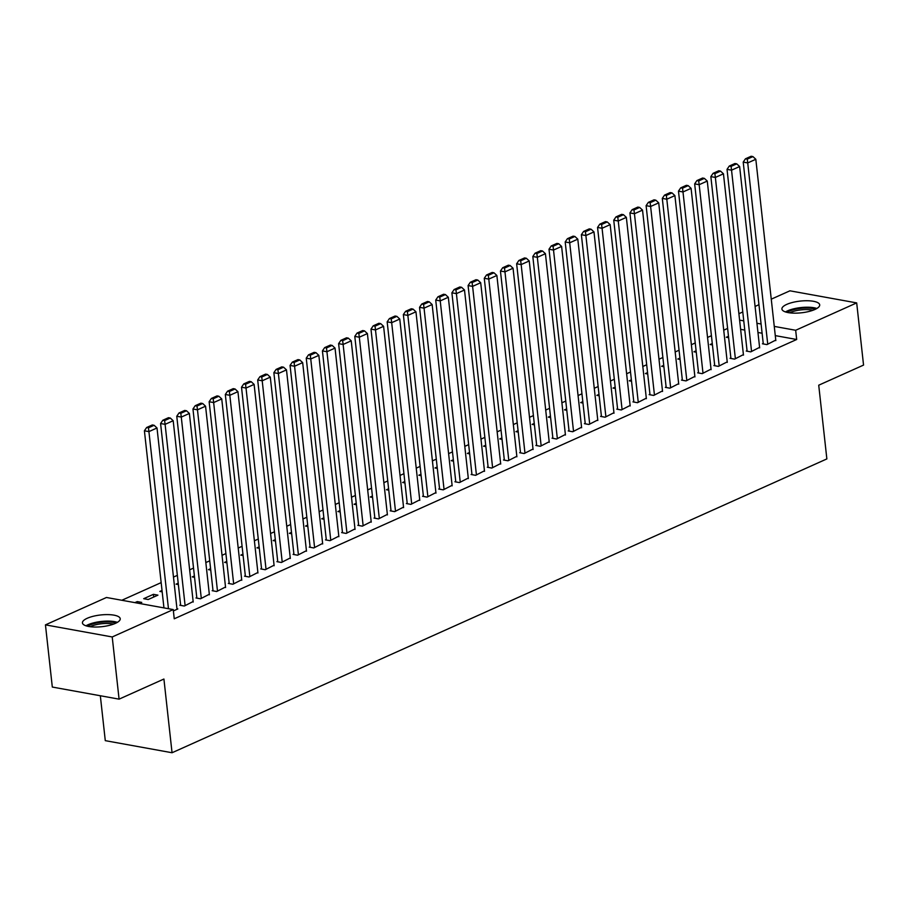 <?xml version="1.0" encoding="UTF-8"?>
<svg xmlns="http://www.w3.org/2000/svg" width="909" height="909" viewBox="0 0 909 909"><rect width="100%" height="100%" fill="white"/><g stroke="black" fill="none" stroke-linecap="round" stroke-linejoin="round"><path stroke-width="1.36" d="M814.884 309.492A19.009 5.886 173.7 0 1 794.352 313.151A19.009 5.886 173.7 0 1 781.91 309.037A19.009 5.886 173.7 0 1 786.728 304.401A19.009 5.886 173.7 0 1 807.26 300.743A19.009 5.886 173.7 0 1 819.702 304.856A19.009 5.886 173.7 0 1 814.884 309.492M115.398 623.369A19.009 5.886 173.7 0 1 94.877 627.028A19.009 5.886 173.7 0 1 82.435 622.904A19.009 5.886 173.7 0 1 87.253 618.268A19.009 5.886 173.7 0 1 107.785 614.609A19.009 5.886 173.7 0 1 120.227 618.734A19.009 5.886 173.7 0 1 115.398 623.369M727.609 328.433L723.723 330.183M711.429 335.705L707.543 337.444M695.237 342.966L691.363 344.704M679.057 350.226L675.171 351.965M662.866 357.487L658.991 359.225M646.685 364.748L642.811 366.486M630.505 372.008L626.619 373.758M614.314 379.269L610.439 381.019M598.133 386.541L594.259 388.279M581.953 393.802L578.067 395.54M565.762 401.062L561.887 402.801M549.581 408.323L545.707 410.061M533.401 415.583L529.515 417.322M517.21 422.844L513.335 424.583M501.029 430.105L497.155 431.855M484.849 437.377L480.963 439.115M468.658 444.637L464.783 446.376M452.477 451.898L448.603 453.636M436.297 459.159L432.411 460.897M420.106 466.419L416.231 468.158M403.926 473.68L400.051 475.418M387.745 480.941L383.859 482.69M371.554 488.201L367.679 489.951M355.374 495.473L351.488 497.212M339.193 502.734L335.307 504.472M323.002 509.994L319.127 511.733M306.822 517.255L302.936 518.994M290.641 524.516L286.755 526.254M274.45 531.776L270.575 533.515M258.27 539.037L254.384 540.787M242.089 546.309L238.203 548.047M225.898 553.57L222.023 555.308M209.718 560.83L205.832 562.569M193.526 568.091L189.651 569.829M177.346 575.352L173.471 577.09M161.166 582.612L121.817 600.27M738.892 313.707L742.778 311.957M755.084 306.447L758.958 304.697M771.264 299.175L789.921 290.812L856.687 302.902L795.67 330.274L774.263 326.399M100.331 695.749L105.285 740.653L172.051 752.743L826.86 458.92L818.725 385.2L863.55 365.088L856.687 302.902M172.051 752.743L163.915 679.034L119.079 699.146L52.313 687.056L45.45 624.869L106.467 597.486L173.233 609.575L112.216 636.959L45.45 624.869M712.292 343.557L710.156 344.511L712.44 344.92M747.05 350.681L746.244 351.044L750.754 351.863L759.594 347.352M679.921 358.078L677.784 359.032L680.068 359.453M714.679 365.202L713.872 365.566L718.383 366.384L727.223 361.873M647.549 372.599L645.413 373.565L647.708 373.974M682.318 379.735L681.5 380.098L686.011 380.905L694.862 376.394M615.188 387.12L613.041 388.086L615.336 388.495M649.946 394.256L649.14 394.62L653.651 395.438L662.491 390.915M582.817 401.653L580.681 402.607L582.964 403.028M617.575 408.777L616.768 409.141L621.279 409.959L630.119 405.448M550.445 416.174L548.309 417.129L550.604 417.549M585.203 423.299L584.396 423.662L588.907 424.48L597.758 419.969M518.085 430.696L515.937 431.661L518.232 432.07M552.842 437.831L552.036 438.195L556.547 439.013L565.387 434.491M485.713 445.217L483.577 446.183L485.861 446.592M520.471 452.352L519.664 452.716L524.175 453.534L533.015 449.023M453.341 459.749L451.205 460.704L453.5 461.124M488.099 466.874L487.292 467.237L491.803 468.055L500.654 463.545M420.981 474.271L418.833 475.225L421.128 475.646M455.739 481.406L454.92 481.759L459.431 482.577L468.283 478.066M388.609 488.792L386.473 489.758L388.757 490.167M423.367 495.928L422.56 496.291L427.071 497.109L435.911 492.587M356.237 503.313L354.101 504.279L356.396 504.688M390.995 510.449L390.188 510.813L394.699 511.631L403.539 507.12M323.877 517.846L321.729 518.8L324.024 519.221M358.635 524.97L357.816 525.334L362.327 526.152L371.179 521.641M291.505 532.367L289.369 533.322L291.653 533.742M326.263 539.503L325.456 539.866L329.967 540.673L338.807 536.162M259.133 546.888L256.997 547.854L259.281 548.263M293.891 554.024L293.084 554.388L297.595 555.206L306.435 550.684M226.761 561.421L224.625 562.376L226.92 562.796M261.531 568.545L260.713 568.909L265.223 569.727L274.075 565.216M194.401 575.942L192.265 576.897L194.549 577.317M229.159 583.067L228.352 583.43L232.863 584.248L241.703 579.737M162.029 590.464L159.893 591.429L162.177 591.839M196.787 597.599L195.98 597.963L200.491 598.781L209.331 594.259M134.896 602.633L137.236 601.588L141.747 602.406L139.418 603.451M173.38 610.939L177.834 608.939L176.971 608.78M173.233 609.575L174.244 618.79L796.682 339.489L775.286 335.614M762.106 333.228L757.958 332.478M744.778 330.092L740.619 329.342M180.607 604.86L179.8 605.224L184.311 606.042L193.151 601.519M143.702 598.69L148.212 599.508L157.927 595.145L153.416 594.327L143.702 598.69M212.979 590.339L212.161 590.691L216.672 591.509L225.523 586.998M178.209 583.203L176.073 584.157L178.369 584.578M245.339 575.806L244.532 576.17L249.043 576.988L257.883 572.477M210.581 568.682L208.445 569.636L210.729 570.057M277.711 561.285L276.904 561.648L281.415 562.466L290.255 557.956M242.953 554.149L240.817 555.115L243.101 555.524M310.083 546.764L309.265 547.127L313.775 547.945L322.627 543.423M275.313 539.628L273.177 540.594L275.472 541.003M342.443 532.231L341.636 532.594L346.147 533.413L354.987 528.902M307.685 525.107L305.549 526.061L307.844 526.481M374.815 517.71L374.008 518.073L378.519 518.891L387.359 514.38M340.057 510.585L337.921 511.54L340.205 511.96M407.187 503.188L406.368 503.552L410.879 504.37L419.731 499.848M372.429 496.053L370.281 497.018L372.576 497.428M439.547 488.667L438.74 489.031L443.251 489.849L452.091 485.326M404.789 481.531L402.653 482.497L404.948 482.906M471.919 474.134L471.112 474.498L475.623 475.316L484.463 470.805M437.161 467.01L435.025 467.965L437.309 468.385M504.29 459.613L503.484 459.977L507.995 460.795L516.835 456.284M469.533 452.489L467.385 453.443L469.68 453.864M536.651 445.092L535.844 445.455L540.355 446.274L549.206 441.751M501.893 437.956L499.757 438.922L502.052 439.331M569.023 430.571L568.216 430.934L572.727 431.741L581.567 427.23M534.265 423.435L532.129 424.389L534.412 424.81M601.394 416.038L600.588 416.402L605.099 417.22L613.939 412.709M566.637 408.914L564.489 409.868L566.784 410.289M633.755 401.517L632.948 401.88L637.459 402.698L646.31 398.187M598.997 394.381L596.861 395.347L599.156 395.756M666.127 386.995L665.32 387.359L669.831 388.177L678.671 383.655M631.369 379.86L629.233 380.826L631.516 381.235M698.498 372.474L697.692 372.826L702.202 373.644L711.043 369.134M663.74 365.338L661.593 366.293L663.888 366.713M730.87 357.941L730.052 358.305L734.563 359.123L743.414 354.612M696.101 350.817L693.965 351.772L696.26 352.192M763.23 343.42L762.424 343.784L766.935 344.602L775.775 340.091M728.473 336.285L726.336 337.25L728.62 337.659M761.094 324.013L756.936 323.263M743.755 320.877L739.608 320.127M119.079 699.146L112.216 636.959M796.682 339.489L795.67 330.274M137.395 603.087L137.236 601.588M153.712 597.031L153.416 594.327M168.46 608.712L148.917 431.605L144.406 430.798L163.95 607.894M177.028 609.303L157.007 427.98L148.917 431.605L148.44 427.821L154.11 425.287L152.303 424.957L146.644 427.503L148.44 427.821M144.406 430.798L146.644 427.503M154.11 425.287L157.007 427.98M185.118 605.678L165.097 424.344L160.586 423.526L180.664 605.383M193.208 602.042L173.187 420.719L165.097 424.344L164.631 420.56L170.29 418.026L168.483 417.697L162.825 420.242L164.631 420.56M160.586 423.526L162.825 420.242M170.29 418.026L173.187 420.719M201.298 598.417L181.277 417.083L176.766 416.265L196.844 598.111M209.388 594.781L189.379 413.459L181.277 417.083L180.811 413.3L186.481 410.754L184.675 410.436L179.005 412.97L180.811 413.3M176.766 416.265L179.005 412.97M186.481 410.754L189.379 413.459M117.386 622.347A18.884 5.852 -6.3 0 0 85.991 625.812M87.65 626.267A16.453 5.09 173.7 0 1 115.863 623.154M113.489 624.142A15.237 4.715 -6.3 0 0 90.184 626.71M816.861 308.469A18.884 5.852 -6.3 0 0 785.467 311.935M787.126 312.401A16.453 5.09 173.7 0 1 815.35 309.276M812.964 310.264A15.237 4.715 -6.3 0 0 789.671 312.844M217.49 591.145L197.469 409.823L192.958 409.005L213.036 590.85M225.58 587.521L205.559 406.198L197.469 409.823L196.992 406.039L202.662 403.494L200.855 403.176L195.196 405.709L196.992 406.039M192.958 409.005L195.196 405.709M202.662 403.494L205.559 406.198M233.67 583.885L213.649 402.562L209.138 401.744L229.216 583.589M241.76 580.26L221.739 398.926L213.649 402.562L213.183 398.778L218.842 396.233L217.035 395.904L211.377 398.449L213.183 398.778M209.138 401.744L211.377 398.449M218.842 396.233L221.739 398.926M249.85 576.624L229.829 395.301L225.318 394.483L245.396 576.329M257.94 573L237.931 391.665L229.829 395.301L229.363 391.518L235.033 388.972L233.227 388.643L227.557 391.188L229.363 391.518M225.318 394.483L227.557 391.188M235.033 388.972L237.931 391.665M266.042 569.364L246.021 388.041L241.51 387.223L261.587 569.068M274.132 565.728L254.111 384.405L246.021 388.041L245.544 384.257L251.214 381.712L249.407 381.382L243.748 383.928L245.544 384.257M241.51 387.223L243.748 383.928M251.214 381.712L254.111 384.405M282.222 562.103L262.201 380.78L257.69 379.962L277.768 561.807M290.312 558.467L270.291 377.144L262.201 380.78L261.735 376.996L267.394 374.451L265.587 374.122L259.929 376.667L261.735 376.996M257.69 379.962L259.929 376.667M267.394 374.451L270.291 377.144M298.402 554.842L278.381 373.508L273.87 372.701L293.948 554.547M306.492 551.206L286.483 369.883L278.381 373.508L277.915 369.724L283.585 367.191L281.779 366.861L276.109 369.406L277.915 369.724M273.87 372.701L276.109 369.406M283.585 367.191L286.483 369.883M314.594 547.582L294.573 366.247L290.062 365.429L310.139 547.275M322.684 543.946L302.663 362.623L294.573 366.247L294.096 362.464L299.765 359.93L297.959 359.6L292.3 362.134L294.096 362.464M290.062 365.429L292.3 362.134M299.765 359.93L302.663 362.623M330.774 540.31L310.753 358.987L306.242 358.169L326.32 540.014M338.864 536.685L318.843 355.362L310.753 358.987L310.287 355.203L315.946 352.658L314.139 352.34L308.481 354.874L310.287 355.203M306.242 358.169L308.481 354.874M315.946 352.658L318.843 355.362M346.954 533.049L326.933 351.726L322.422 350.908L342.5 532.754M355.044 529.424L335.035 348.09L326.933 351.726L326.467 347.942L332.137 345.397L330.331 345.079L324.661 347.613L326.467 347.942M322.422 350.908L324.661 347.613M332.137 345.397L335.035 348.09M363.146 525.788L343.125 344.466L338.614 343.647L358.691 525.493M371.236 522.164L351.215 340.83L343.125 344.466L342.648 340.682L348.317 338.137L346.511 337.807L340.852 340.352L342.648 340.682M338.614 343.647L340.852 340.352M348.317 338.137L351.215 340.83M379.326 518.528L359.305 337.205L354.794 336.387L374.872 518.232M387.416 514.903L367.395 333.569L359.305 337.205L358.839 333.421L364.498 330.876L362.702 330.546L357.032 333.092L358.839 333.421M354.794 336.387L357.032 333.092M364.498 330.876L367.395 333.569M395.506 511.267L375.497 329.944L370.974 329.126L391.052 510.972M403.596 507.631L383.587 326.308L375.497 329.944L375.019 326.161L380.689 323.615L378.883 323.286L373.213 325.831L375.019 326.161M370.974 329.126L373.213 325.831M380.689 323.615L383.587 326.308M411.697 504.006L391.677 322.672L387.166 321.866L407.243 503.711M419.788 500.37L399.767 319.048L391.677 322.672L391.2 318.889L396.869 316.355L395.063 316.025L389.404 318.57L391.2 318.889M387.166 321.866L389.404 318.57M396.869 316.355L399.767 319.048M427.878 496.746L407.857 315.412L403.346 314.594L423.424 496.45M435.968 493.11L415.947 311.787L407.857 315.412L407.391 311.628L413.05 309.094L411.254 308.765L405.584 311.31L407.391 311.628M403.346 314.594L405.584 311.31M413.05 309.094L415.947 311.787M444.058 489.485L424.048 308.151L419.538 307.333L439.604 489.178M452.159 485.849L432.139 304.526L424.048 308.151L423.571 304.367L429.241 301.822L427.435 301.504L421.765 304.038L423.571 304.367M419.538 307.333L421.765 304.038M429.241 301.822L432.139 304.526M460.249 482.213L440.229 300.89L435.718 300.072L455.795 481.918M468.34 478.588L448.319 297.266L440.229 300.89L439.763 297.107L445.421 294.561L443.615 294.243L437.956 296.777L439.763 297.107M435.718 300.072L437.956 296.777M445.421 294.561L448.319 297.266M476.43 474.952L456.409 293.63L451.898 292.812L471.976 474.657M484.52 471.328L464.499 289.994L456.409 293.63L455.943 289.846L461.602 287.301L459.806 286.971L454.136 289.517L455.943 289.846M451.898 292.812L454.136 289.517M461.602 287.301L464.499 289.994M492.61 467.692L472.6 286.369L468.09 285.551L488.156 467.396M500.711 464.067L480.691 282.733L472.6 286.369L472.123 282.585L477.793 280.04L475.986 279.711L470.317 282.256L472.123 282.585M468.09 285.551L470.317 282.256M477.793 280.04L480.691 282.733M508.801 460.431L488.781 279.108L484.27 278.29L504.347 460.136M516.891 456.795L496.871 275.472L488.781 279.108L488.315 275.325L493.973 272.78L492.167 272.45L486.508 274.995L488.315 275.325M484.27 278.29L486.508 274.995M493.973 272.78L496.871 275.472M524.982 453.171L504.961 271.848L500.45 271.03L520.527 452.875M533.072 449.535L513.051 268.212L504.961 271.848L504.495 268.064L510.154 265.519L508.358 265.189L502.688 267.735L504.495 268.064M500.45 271.03L502.688 267.735M510.154 265.519L513.051 268.212M541.162 445.91L521.152 264.576L516.642 263.769L536.708 445.615M549.263 442.274L529.243 260.951L521.152 264.576L520.675 260.792L526.345 258.258L524.538 257.929L518.869 260.474L520.675 260.792M516.642 263.769L518.869 260.474M526.345 258.258L529.243 260.951M557.353 438.649L537.333 257.315L532.822 256.497L552.899 438.343M565.443 435.013L545.423 253.691L537.333 257.315L536.867 253.531L542.525 250.998L540.719 250.668L535.06 253.202L536.867 253.531M532.822 256.497L535.06 253.202M542.525 250.998L545.423 253.691M573.534 431.377L553.513 250.055L549.002 249.236L569.079 431.082M581.624 427.753L561.603 246.43L553.513 250.055L553.047 246.271L558.705 243.726L556.91 243.407L551.24 245.941L553.047 246.271M549.002 249.236L551.24 245.941M558.705 243.726L561.603 246.43M589.714 424.117L569.704 242.794L565.193 241.976L585.26 423.821M597.815 420.492L577.794 239.158L569.704 242.794L569.227 239.01L574.897 236.465L573.09 236.147L567.421 238.681L569.227 239.01M565.193 241.976L567.421 238.681M574.897 236.465L577.794 239.158M605.905 416.856L585.885 235.533L581.374 234.715L601.451 416.561M613.995 413.231L593.975 231.897L585.885 235.533L585.419 231.75L591.077 229.204L589.271 228.875L583.612 231.42L585.419 231.75M581.374 234.715L583.612 231.42M591.077 229.204L593.975 231.897M622.086 409.595L602.065 228.273L597.554 227.455L617.631 409.3M630.176 405.971L610.166 224.637L602.065 228.273L601.599 224.489L607.257 221.944L605.462 221.614L599.792 224.159L601.599 224.489M597.554 227.455L599.792 224.159M607.257 221.944L610.166 224.637M638.266 402.335L618.256 221.012L613.745 220.194L633.823 402.039M646.367 398.699L626.346 217.376L618.256 221.012L617.779 217.228L623.449 214.683L621.642 214.354L615.972 216.899L617.779 217.228M613.745 220.194L615.972 216.899M623.449 214.683L626.346 217.376M654.457 395.074L634.437 213.74L629.926 212.933L650.003 394.779M662.547 391.438L642.527 210.115L634.437 213.74L633.971 209.956L639.629 207.422L637.823 207.093L632.164 209.638L633.971 209.956M629.926 212.933L632.164 209.638M639.629 207.422L642.527 210.115M670.637 387.813L650.617 206.479L646.106 205.661L666.183 387.518M678.728 384.177L658.718 202.855L650.617 206.479L650.151 202.696L655.821 200.162L654.014 199.832L648.344 202.377L650.151 202.696M646.106 205.661L648.344 202.377M655.821 200.162L658.718 202.855M686.829 380.553L666.808 199.219L662.297 198.401L682.375 380.246M694.919 376.917L674.898 195.594L666.808 199.219L666.331 195.435L672.001 192.89L670.194 192.572L664.536 195.105L666.331 195.435M662.297 198.401L664.536 195.105M672.001 192.89L674.898 195.594M703.009 373.281L682.989 191.958L678.478 191.14L698.555 372.985M711.099 369.656L691.079 188.333L682.989 191.958L682.523 188.174L688.181 185.629L686.375 185.311L680.716 187.845L682.523 188.174M678.478 191.14L680.716 187.845M688.181 185.629L691.079 188.333M719.189 366.02L699.169 184.697L694.658 183.879L714.735 365.725M727.28 362.396L707.27 181.061L699.169 184.697L698.703 180.914L704.373 178.369L702.566 178.039L696.896 180.584L698.703 180.914M694.658 183.879L696.896 180.584M704.373 178.369L707.27 181.061M735.381 358.76L715.36 177.437L710.849 176.619L730.927 358.464M743.471 355.135L723.45 173.801L715.36 177.437L714.883 173.653L720.553 171.108L718.746 170.778L713.088 173.324L714.883 173.653M710.849 176.619L713.088 173.324M720.553 171.108L723.45 173.801M751.561 351.499L731.54 170.176L727.03 169.358L747.107 351.204M759.651 347.863L739.631 166.54L731.54 170.176L731.075 166.392L736.733 163.847L734.926 163.518L729.268 166.063L731.075 166.392M727.03 169.358L729.268 166.063M736.733 163.847L739.631 166.54M767.741 344.238L747.721 162.916L743.21 162.097L763.287 343.943M775.831 340.602L755.822 159.28L747.721 162.916L747.255 159.12L752.925 156.587L751.118 156.257L745.448 158.802L747.255 159.12M743.21 162.097L745.448 158.802M752.925 156.587L755.822 159.28"/></g></svg>
